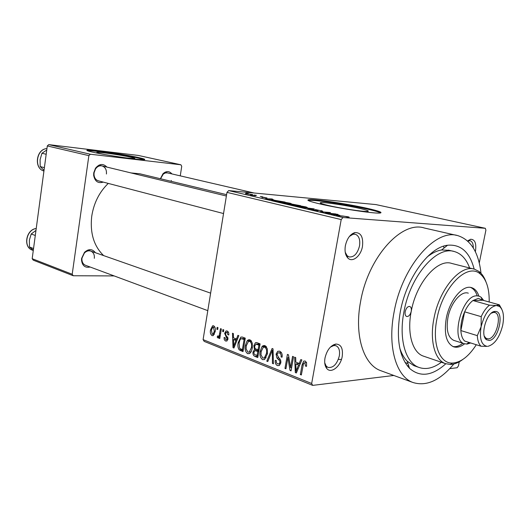 <?xml version="1.0" encoding="UTF-8"?>
<svg xmlns="http://www.w3.org/2000/svg" width="530" height="530" viewBox="0 0 530 530"><rect width="100%" height="100%" fill="white"/><g stroke="black" fill="none" stroke-linecap="round" stroke-linejoin="round"><path stroke-width="0.79" d="M362.467 246.423C360.91 256.156 352.304 263.032 347.779 257.944C345.335 255.175 344.533 251.101 345.375 245.708C347.011 238.566 350.164 234.194 354.835 232.59C360.904 232.392 363.447 237.009 362.467 246.423M345.229 252.227L347.084 255.665L349.098 256.924C354.014 257.361 357.485 253.698 359.519 245.94C360.36 239.719 358.989 235.83 355.398 234.28L353.04 234.253L349.422 236.433M467.612 240.998L470.607 239.262C474.913 239.341 476.53 243.31 475.463 251.154L475.35 251.697M342.214 356.425C340.638 366.535 330.925 374.16 326.685 368.39C324.83 365.938 324.267 362.48 324.996 358.002C326.93 350.098 330.534 345.454 335.808 344.056C341.042 344.242 343.175 348.369 342.214 356.425M324.724 362.811L326.175 366.058L327.938 367.409C333.185 368.131 336.981 364.315 339.319 355.955C340.088 350.681 339.001 347.283 336.053 345.759L333.873 345.507L330.435 347.077M359.115 208.277C346.567 205.428 325.447 202.248 321.173 202.586C318.656 202.811 321.2 203.818 328.805 205.594C341.108 208.449 363.063 211.775 367.323 211.444C369.966 211.192 367.23 210.138 359.115 208.277M366.773 208.237C347.607 203.924 315.814 199.134 309.308 199.624C305.532 199.956 309.321 201.446 320.69 204.116C339.273 208.436 373.001 213.564 379.473 213.08C383.548 212.696 379.314 211.079 366.773 208.237M380.673 212.954C379.043 212.013 374.365 210.675 366.641 208.946C347.481 204.62 315.695 199.836 309.182 200.347L308.182 200.466M103.264 182.101C98.083 183.685 94.877 181.432 93.658 175.351L93.73 172.879L95.493 168.235C99.355 163.677 103.158 163.293 106.908 167.089M106.424 174.006C106.755 169.832 105.318 167.142 102.124 165.936C99.567 165.4 97.374 166.393 95.532 168.911L94.075 172.773L94.009 174.827C94.393 177.961 95.817 179.948 98.288 180.803L223.541 213.55M90.113 267.007C85.118 268.074 82.256 265.769 81.521 260.078L81.62 258.375L84.515 252.306C88.742 248.656 92.372 248.789 95.393 252.711M94.314 258.329C94.651 254.758 93.492 252.353 90.835 251.107C88.57 250.379 86.423 251.021 84.389 253.035L81.984 258.084L81.898 259.495C82.057 262.357 83.223 264.278 85.39 265.252L207.793 310.646M171.144 181.32L171.309 180.478M445.816 363.766C432.208 375.989 420.111 377.512 409.524 368.343C399.063 356.856 395.99 338.007 400.296 311.806C406.391 278.038 428.896 247.252 447.545 245.244C460.828 244.098 469.699 252.055 474.164 269.121M399.825 348.303C401.614 353.762 404.079 358.068 407.219 361.228L413.831 365.627L418.819 367.376C425.882 369.887 433.401 368.178 441.384 362.248M481.015 273.308C478.643 252.552 470.978 240.01 458.013 235.698C435.806 228.052 402.144 266.245 394.088 312.057C387.298 346.375 396.089 376.393 412.691 382.402C426.2 386.767 439.913 380.626 453.846 363.991M444.127 247.96L443.405 246.245M456.655 235.386L424.378 228.019C401.694 220.361 368.125 257.176 360.572 301.669C354.146 335 363.434 364.395 380.354 370.53L381.64 371M226.602 194.662L139.887 173.794L130.97 172.919M108.259 183.406C99.349 192.039 93.843 202.95 91.75 216.147C89.875 232.955 93.836 246.106 103.635 255.599M126.637 157.98L134.56 158.602C135.508 158.457 134.262 157.993 130.831 157.218C121.668 155.111 99.315 151.865 97.043 152.329C96.155 152.461 97.308 152.898 100.481 153.634L104.841 154.541M138.522 157.556C124.53 154.362 90.789 149.453 87.271 150.136C85.953 150.334 87.655 150.984 92.386 152.077C105.927 155.263 141.152 160.391 144.312 159.669C145.77 159.451 143.835 158.748 138.522 157.556M144.22 159.682L138.436 158.119C124.656 154.965 91.538 150.129 87.357 150.692M254.234 195.04L256.46 195.371L254.234 195.04M255.546 195.663L250.551 194.934L255.52 195.789M260.303 196.464L262.542 196.796L260.303 196.464M261.853 196.935L267.041 197.981L261.8 197.233M273.765 199.83L265.073 198.763L271.678 198.935L272.632 199.161L270.598 199.088L273.752 199.929M290.195 203.248L291.434 203.758L289.122 203.692L280.436 202.394C279.105 202.062 278.773 201.884 279.449 201.864L286.061 202.493L290.195 203.248L290.102 203.765M305.929 206.932L307.261 207.462L304.988 207.415L296.197 206.104C294.773 205.753 294.435 205.56 295.177 205.541L301.716 206.157L305.929 206.932L305.837 207.482M348.17 216.816L349.171 217.154L347.554 217.128L345.196 216.399L336.265 215.518L342.671 216.015L348.17 216.816L348.111 217.167M341.201 219.579L226.972 192.377L228.669 190.581L375.936 204.587L485.334 228.304L342.956 217.525L341.201 219.579L311.673 383.501L312.687 385.383L393.81 375.472M228.669 190.581L342.956 217.525M339.829 215.312L330.932 214.266L337.034 214.226L338.12 214.484L336.225 214.471L339.809 215.438M327.295 213.113L335.854 213.954L326.434 213.206L325.327 212.947L328.58 212.537L319.974 211.682L329.415 212.444L330.508 212.702L327.268 213.272M315.589 209.602L322.704 211.125L316.602 209.84L318.185 210.728L317.384 210.695L311.905 209.807L310.732 209.29L311.739 209.33L316.41 210.456L314.86 209.774L315.589 209.602L315.522 209.979M300.755 207.157L314.29 208.906L307.764 208.813L312.766 208.714L300.755 207.157M292.043 204.11L300.695 205.726L291.202 204.911L287.127 203.758L292.043 204.11L291.97 204.5M274.089 200.194L285.107 202.076L275.6 201.241L271.691 200.294L274.07 200.333M245.946 193.404L252.717 194.662L245.92 193.543M246.006 193.119L248.219 193.443L246.006 193.119M341.439 359.446L338.339 359.393M449.765 368.635L457.138 367.734L458.43 365.912L459.265 361.791M312.687 385.383L204.189 341.38L203.096 339.617L311.673 383.501M485.334 228.304L485.904 230.152L479.272 262.94M217.148 327.335L217.989 327.659L217.678 329.534L216.843 329.209L217.148 327.335M222.931 329.561L223.779 329.885L223.468 331.78L222.62 331.449L222.931 329.561M237.91 335.324L238.831 335.682L233.935 348.018L233.021 347.654L232.478 333.238L233.385 333.589L233.472 337.862L236.486 339.034L237.91 335.324M252.24 342.93L252.333 347.938L251.406 351.277L249.855 353.377L247.656 353.695C245.37 351.827 244.615 349.065 245.397 345.388L247.099 340.883L248.272 339.863L250.014 339.803L252.24 342.93M267.286 348.753L267.392 353.841L264.589 359.512L262.569 359.658C260.21 357.75 259.428 354.934 260.237 351.211L261.992 346.647L263.105 345.659L264.993 345.567L267.286 348.753M279.741 351.238C281.748 352.331 282.53 354.318 282.079 357.18L281.092 356.988C281.351 354.981 280.781 353.596 279.37 352.834L277.959 352.861L277.024 354.477L278.932 358.035C280.443 359.115 281.066 360.725 280.794 362.865L279.33 365.508L277.415 365.601C275.627 364.62 274.911 362.858 275.289 360.314L276.262 360.513L276.408 362.646L277.448 363.865L278.999 363.944L279.847 362.441L279.8 360.897L276.938 358.008L276.07 354.133L277.707 351.304L279.741 351.238M300.835 359.552L301.881 359.956L296.343 372.974L295.303 372.563L294.667 357.18L295.7 357.578L295.806 362.136L299.225 363.467L300.835 359.552M226.972 192.377L203.096 339.617M306.572 362.639L306.552 366.323L305.519 366.117L304.836 362.679L303.564 363.341L301.338 374.975L300.344 374.577L302.06 364.918L303.677 361.142L305.181 361.023L306.572 362.639M292.567 356.372L293.547 356.75L291.056 370.861L290.016 370.443L287.903 357.551L285.922 368.807L284.961 368.423L287.419 354.391L288.466 354.789L290.579 367.661L292.567 356.372M272.115 348.495L273.029 348.846L273.42 363.812L272.447 363.421L272.347 350.317L267.763 361.546L266.789 361.155L272.115 348.495M257.262 342.777L260.098 343.871L257.759 357.545L254.93 356.412C253.367 355.69 252.731 354.219 253.022 352.006L254.486 349.535L253.817 345.712L255.44 342.705L257.262 342.777M242.667 337.159L245.264 338.16L242.992 351.642L239.169 349.846C237.884 347.74 237.559 345.341 238.195 342.658L240.792 337.12L242.667 337.159M227.211 331.025C228.463 331.7 228.993 333.006 228.788 334.94L227.9 334.774L226.926 332.383L226.184 332.356L225.522 333.43L225.601 334.39L227.98 339.034L226.814 341.035L225.376 340.916L224.303 339.71L224.077 337.497L224.952 337.656L225.793 339.637L226.588 339.684L227.092 338.895L224.634 333.344L225.999 331.011L227.211 331.025M220.513 328.633L221.361 328.958L219.778 338.537L218.936 338.206L219.188 336.676L218.281 337.968L217.194 337.153L217.658 335.881L218.625 336.278L219.215 335.49L220.513 328.633M213.656 325.811C215.24 327.076 215.743 329.017 215.173 331.641L213.166 335.649L212.053 335.656C210.496 334.417 209.986 332.509 210.529 329.938L212.583 325.811L213.656 325.811M47.296 145.935L48.74 144.617L90.352 154.237L88.868 155.634L47.296 145.935L32.178 258.706L72.199 274.255L73.253 275.752L114.162 275.925M73.253 275.752L33.231 260.151L32.178 258.706M90.352 154.237L180.889 164.784L181.737 166.321L180.26 175.861M180.889 164.784L138.31 155.436L48.74 144.617M88.868 155.634L72.199 274.255M160.398 178.729L162.982 173.747C166.294 170.819 169.275 170.879 171.919 173.926M167.566 172.912L165.413 172.932L163.326 174.025L160.544 178.769M407.55 366.137L408.584 365.448M449.44 250.365L441.589 249.974C436.852 250.73 432.029 253.075 427.107 257.01M473.277 247.907C473.33 243.886 472.29 241.488 470.156 240.713L467.718 241.09M306.605 366.011L305.519 366.117M306.532 362.513L304.836 362.679M301.431 374.458L300.344 374.577M296.575 372.424L295.303 372.563M300.43 363.355L299.225 363.467M296.939 368.767L298.595 364.998L295.846 363.925L296.012 371.265L296.939 368.767L298.185 368.642M299.781 364.885L298.595 364.998M297.118 371.152L296.012 371.265M300.377 363.494L295.846 363.925M291.149 370.331L290.016 370.443M288.903 357.465L287.903 357.551M286.008 368.317L284.961 368.423M291.639 367.555L290.579 367.661M282.119 356.902L281.092 356.988M281.443 352.669L279.37 352.834M279.482 365.408L277.415 365.601M280.867 362.348L279.847 362.441M280.787 360.811L279.8 360.897M278.72 357.849L276.938 358.008M277.124 354.047L276.07 354.133M273.407 363.328L272.447 363.421M273.069 350.257L272.347 350.317M267.968 361.056L266.789 361.155M264.649 359.479L262.569 359.658M261.237 351.138L260.237 351.211M266.12 346.342L261.992 346.647M262.834 358.055L264.344 357.955L266.464 353.457C267.074 350.675 266.491 348.581 264.728 347.176L263.304 347.263L261.144 351.615L261.005 354.868L262.834 358.055M267.464 353.377L266.464 353.457M266.623 347.037L264.728 347.176M257.991 356.16L254.93 356.412M254.002 351.927L253.022 352.006M256.706 349.369L254.486 349.535M254.811 345.639L253.817 345.712M257.116 355.584L257.812 351.509L255.129 350.588L253.963 352.139C253.79 353.722 254.314 354.663 255.533 354.954L258.103 355.504M258.799 351.43L257.812 351.509M258.998 350.297L255.129 350.588M258.084 349.913L258.905 345.116L255.997 344.175L254.725 346.057C254.513 347.746 255.036 348.793 256.288 349.204L259.077 349.833M259.892 345.043L258.905 345.116M260.091 343.891L255.997 344.175M260.044 344.149L256.971 344.367M249.617 353.536L247.656 353.695M246.364 345.322L245.397 345.388M251.16 340.618L247.099 340.883M247.921 352.112L249.312 352.046L251.439 347.561C252.028 344.818 251.465 342.758 249.756 341.386L248.464 341.439L246.278 345.779L246.145 348.985L247.921 352.112M252.406 347.488L251.439 347.561M251.611 341.267L249.756 341.386M242.144 349.628L239.169 349.846M239.143 342.592L238.195 342.658M244.9 338.438L245.092 338.094M242.369 349.714L244.111 339.392L240.971 338.683L239.971 339.876L239.07 343.023L239.6 348.329L242.369 349.714L243.33 349.641M245.065 339.333L244.111 339.392M245.185 338.61L242.515 338.776M234.108 347.574L233.021 347.654M237.526 338.975L236.486 339.034M234.465 344.056L235.929 340.485L233.505 339.538L233.644 346.421L234.465 344.056L235.539 343.983M236.95 340.419L235.929 340.485M234.591 346.355L233.644 346.421M237.394 339.293L233.505 339.538M228.801 334.728L227.9 334.774M228.483 332.297L226.926 332.383M226.992 340.929L225.594 341.022M228.006 338.836L227.092 338.895M228.019 337.921L226.946 337.988M225.555 333.29L224.634 333.344M223.534 331.402L222.62 331.449M219.844 338.147L218.936 338.206M220.096 336.623L219.188 336.676M218.314 337.954L217.91 337.974M219.009 337.04L217.194 337.153M220.294 335.424L219.215 335.49M220.599 333.549L219.698 333.595M217.744 329.163L216.843 329.209M213.305 335.583L212.053 335.656M211.424 329.892L210.529 329.938M212.291 334.311L212.927 334.298L214.339 331.323L213.418 327.162L212.821 327.169L211.371 330.163L212.291 334.311M215.226 331.276L214.339 331.323M213.358 327.142L214.875 327.07L213.418 327.162M334.662 214.703L338.378 215.147L335.483 214.465L332.389 214.451L334.642 214.829M328.507 212.961L328.58 212.537M329.342 212.848L329.415 212.444M321.346 211.026L321.425 210.556M311.666 209.748L311.739 209.33M297.31 206.196L305.625 207.27L298.297 205.872L296.561 205.779L297.284 206.342M287.929 204.143L287.989 203.798M291.361 204.779L294.21 205.024L288.512 204.004L291.334 204.924M295.316 205.123L298.628 205.401L292.361 204.302L295.296 205.262M281.549 202.493L289.85 203.56L282.636 202.195L280.781 202.102L281.529 202.632M275.785 201.115L283.073 201.764L275.004 200.406L273.003 200.433L275.766 201.254M268.717 199.207L272.347 199.658L269.803 199.061L266.484 198.949L268.703 199.313M262.456 197.584L262.522 197.153M245.867 193.742L251.419 194.43L246.881 193.616L245.456 193.529L245.847 193.861M473.721 269.015L451.805 263.463C437.601 258.329 416.361 282.576 411.234 311.362C411.631 308.752 411.147 307.122 409.796 306.466C407.709 306.294 406.179 308.003 405.198 311.607C404.801 314.204 405.278 315.827 406.616 316.49C408.709 316.668 410.246 314.959 411.234 311.362C406.861 333.092 412.393 352.397 423.205 356.054L424.007 356.332M478.895 296.084C477.378 291.566 474.986 288.77 471.713 287.691C462.915 284.378 449.645 299.993 446.28 318.285C443.855 333.622 446.247 343.109 453.468 346.759C456.913 347.905 460.623 346.925 464.585 343.818M477.132 295.601C475.721 291.394 473.528 288.671 470.554 287.432M489.197 301.994C489.415 288.479 486.354 279.085 480.021 273.798C467.235 262.469 442.683 286.982 436.958 318.775C431.857 343.354 439.575 363.779 452.441 363.07C460.822 362.546 468.772 356.432 476.298 344.732M462.577 359.625C458.364 362.765 454.25 364.375 450.242 364.454L445.392 363.613C434.752 360.016 429.459 340.439 433.984 318.291C439.337 288.956 460.583 264.112 474.555 269.22L478.974 271.459C481.949 273.745 484.261 277.17 485.924 281.735M469.62 267.975C466.387 259.124 461.372 253.671 454.581 251.611C436.925 245.357 410.366 275.593 403.979 311.653C398.56 338.789 405.49 362.732 418.819 367.376M454.137 340.485L453.74 340.359C447.923 337.438 445.988 329.839 447.936 317.576C450.626 302.981 461.239 290.493 468.308 293.176M452.858 346.507C456.019 347.09 459.351 346.004 462.849 343.261M46.176 154.27L41.969 153.243L46.746 150.03M44.381 167.666L40.194 166.566L40.095 159.656L41.969 153.243M44.016 170.382L40.194 166.566M489.097 340.445L486.533 339.73C479.604 335.583 487.024 311.031 495.073 311.454L495.265 311.454C504.911 310.852 498.591 340.28 489.097 340.445M484.36 336.232L485.891 338.226L488.243 338.889C496.292 338.836 502.526 314.297 494.914 312.521L493.708 312.369L491.264 313.203M481.194 316.655L464.638 311.832C461.875 318.179 460.616 324.426 460.855 330.568L477.318 335.636L481.114 326.719L481.194 316.655C483.532 311.494 486.295 307.665 489.468 305.167L472.906 300.53L478.345 298.363L482.883 300.245L472.906 300.53C469.719 302.981 466.957 306.744 464.638 311.832L460.855 330.568C461.166 335.47 462.445 338.968 464.697 341.068L469.573 342.612M470.68 342.963L467.155 344.069L464.333 343.731C450.096 340.286 462.027 294.773 476.947 295.839L479.034 296.124L481.061 297.171L483.718 300.477M489.468 305.167L496.305 305.505C489.468 306.996 484.407 314.065 481.114 326.719C479.286 338.604 481.3 345.156 487.163 346.362L481.041 346.236C478.828 344.129 477.583 340.598 477.318 335.636M464.697 341.068L481.041 346.236M487.878 346.335C494.636 344.487 499.571 337.464 502.698 325.274C504.375 316.032 503.308 309.758 499.492 306.439L496.305 305.505L499.339 304.81L501.791 309.209M482.883 300.245L499.339 304.81M35.291 235.466L31.197 234.008L35.974 230.404M33.542 248.537L29.461 247.006L29.362 240.163L31.197 234.008M33.304 250.273L29.461 247.006M303.153 364.812L302.06 364.918M280.112 359.227L278.455 359.38M273.129 352.583L272.34 352.642M258.938 350.615L256.103 350.833M243.19 350.449L240.514 350.648M227.774 336.954L226.058 337.053M317.245 210.682L317.318 210.277M46.938 148.605C36.318 148.99 33.748 168.454 43.93 171.024C33.562 168.381 36.159 148.917 46.938 148.592M36.225 228.529C26.288 229.543 23.035 247.046 32.184 250.067L32.496 250.18M347.084 255.665L347.779 257.944M326.175 366.058L326.685 368.39M321.021 203.447L321.173 202.586M309.182 200.347L309.308 199.624M94.009 174.827L93.658 175.351M81.898 259.495L81.521 260.078M346.527 256.228L347.322 256.447M407.219 361.228L409.524 368.343M405.079 362.546L407.974 363.56L405.079 362.546M96.997 152.66L97.043 152.329M87.198 150.626L87.271 150.136M412.691 382.402L380.354 370.53M441.589 249.974L447.545 245.244M352.543 233.571L353.517 233.81M468.421 240.315L469.09 240.468M333.436 344.818L334.351 345.149M162.703 174.602L162.982 173.747M84.389 253.035L84.515 252.306M95.532 168.911L95.493 168.235M303.677 361.142L305.121 361.003M279.164 352.768L281.39 352.583M278.999 363.944L280.562 363.799M277.707 351.304L279.509 351.158M263.105 345.659L264.901 345.533M264.344 357.955L266.146 357.803M264.689 347.163L266.616 347.024M255.44 342.705L256.745 342.612M248.272 339.863L249.888 339.757M249.312 352.046L251.094 351.907M249.67 341.36L251.591 341.234M240.792 337.12L242.276 337.034M242.005 338.624L245.218 338.418M226.747 332.33L228.456 332.231M226.588 339.684L227.847 339.604M225.999 331.011L226.992 330.952M218.625 336.278L220.169 336.186M212.583 325.811L213.517 325.764M212.927 334.298L214.458 334.211M333.873 345.507L335.808 344.056M468.805 240.693L470.607 239.262M353.04 234.253L354.835 232.59M471.203 287.551L471.713 287.691M452.441 363.07L450.242 364.454M445.392 363.613L423.205 356.054M453.521 251.352L448.373 250.107M480.021 273.798L478.974 271.459M226.383 196.02L98.918 165.155M164.87 172.29L254.082 192.999M87.834 250.054L210.635 293.143M485.891 338.226L486.533 339.73M485.208 338.219L485.997 338.465M482.115 299.569L481.061 297.171M464.333 343.731L453.74 340.359M468.798 342.665L466.566 344.096M493.079 312.004L493.9 312.236M493.88 312.362L495.265 311.454M499.492 306.439L498.876 305.088M36.225 228.503C26.149 229.41 22.843 246.947 32.184 250.067L33.277 250.478"/></g></svg>
